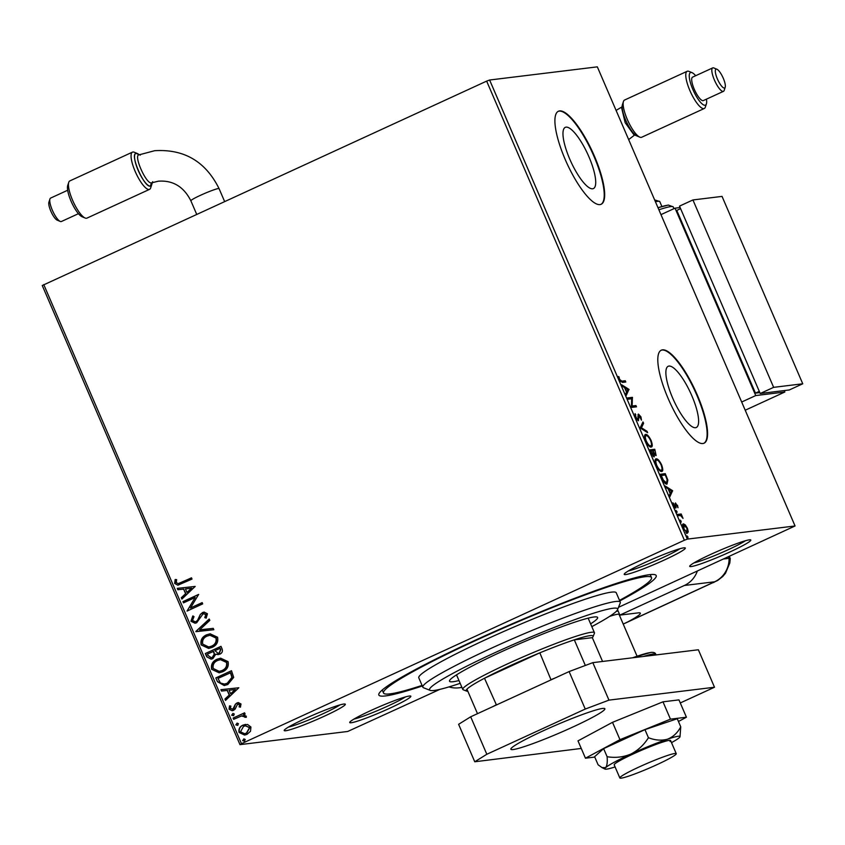<?xml version="1.0" encoding="UTF-8"?>
<svg xmlns="http://www.w3.org/2000/svg" width="845" height="845" viewBox="0 0 845 845"><rect width="100%" height="100%" fill="white"/><g stroke="black" fill="none" stroke-linecap="round" stroke-linejoin="round"><path stroke-width="1.27" d="M422.31 685.982A151.012 12.654 -23.3 0 1 385.552 695.921A151.012 12.654 -23.3 0 1 378.898 693.84A151.012 12.654 -23.3 0 1 499.078 629.525A151.012 12.654 -23.3 0 1 649.488 574.674A151.012 12.654 -23.3 0 1 655.297 574.801A151.012 12.654 -23.3 0 1 619.765 600.943M691.189 566.562A33.272 2.788 -23.3 0 1 689.721 566.108A33.272 2.788 -23.3 0 1 716.211 551.933A33.272 2.788 -23.3 0 1 749.346 539.849A33.272 2.788 -23.3 0 1 750.624 539.881A33.272 2.788 -23.3 0 1 726.869 553.348A33.272 2.788 -23.3 0 1 691.189 566.562M351.193 722.75A33.272 2.788 -23.3 0 1 349.735 722.295A33.272 2.788 -23.3 0 1 376.215 708.121A33.272 2.788 -23.3 0 1 409.35 696.037A33.272 2.788 -23.3 0 1 410.638 696.058A33.272 2.788 -23.3 0 1 386.873 709.536A33.272 2.788 -23.3 0 1 351.193 722.75M285.695 730.745A33.272 2.788 -23.3 0 1 284.226 730.291A33.272 2.788 -23.3 0 1 310.707 716.116A33.272 2.788 -23.3 0 1 343.852 704.033A33.272 2.788 -23.3 0 1 345.13 704.065A33.272 2.788 -23.3 0 1 321.364 717.542A33.272 2.788 -23.3 0 1 285.695 730.745M625.68 574.568A33.272 2.788 -23.3 0 1 624.223 574.104A33.272 2.788 -23.3 0 1 650.703 559.929A33.272 2.788 -23.3 0 1 683.837 547.845A33.272 2.788 -23.3 0 1 685.115 547.877A33.272 2.788 -23.3 0 1 661.36 561.355A33.272 2.788 -23.3 0 1 625.68 574.568M566.065 127.13A33.684 9.232 65.3 0 0 565.284 127.352A33.684 9.232 65.3 0 0 570.354 160.476A33.684 9.232 65.3 0 0 592.62 188.784A33.684 9.232 65.3 0 0 593.401 188.572A33.684 9.232 65.3 0 0 588.331 155.448A33.684 9.232 65.3 0 0 566.065 127.13M668.965 366.065A33.684 9.232 65.3 0 0 668.184 366.286A33.684 9.232 65.3 0 0 673.254 399.4A33.684 9.232 65.3 0 0 695.519 427.718A33.684 9.232 65.3 0 0 696.301 427.496A33.684 9.232 65.3 0 0 691.231 394.372A33.684 9.232 65.3 0 0 668.965 366.065M662.512 349.841A51.186 14.027 65.3 0 0 661.318 350.168A51.186 14.027 65.3 0 0 669.029 400.509A51.186 14.027 65.3 0 0 702.86 443.53A51.186 14.027 65.3 0 0 704.054 443.202A51.186 14.027 65.3 0 0 696.354 392.862A51.186 14.027 65.3 0 0 662.512 349.841M703.832 443.298A51.186 14.027 65.3 0 0 695.72 392.661A51.186 14.027 65.3 0 0 662.068 350.041A51.186 14.027 65.3 0 0 661.096 350.284M559.612 110.906A51.186 14.027 65.3 0 0 558.418 111.244A51.186 14.027 65.3 0 0 566.129 161.575A51.186 14.027 65.3 0 0 599.961 204.606A51.186 14.027 65.3 0 0 601.154 204.268A51.186 14.027 65.3 0 0 593.454 153.938A51.186 14.027 65.3 0 0 559.612 110.906M600.932 204.363A51.186 14.027 65.3 0 0 592.82 153.737A51.186 14.027 65.3 0 0 559.168 111.117A51.186 14.027 65.3 0 0 558.196 111.35M247.574 724.482L250.933 727.017L250.511 731.284L246.972 734.379L244.585 735.065L239.082 732.457C238.427 729.034 239.726 726.584 242.98 725.126L247.574 724.482M233.135 718.07L244.575 712.81L245.113 714.078L243.434 714.849L246.265 716.18L246.286 717.31L241.533 715.958L233.674 719.327L233.135 718.07L244.606 712.895M242.473 715.789L241.533 715.958M241.005 703.98L240.434 707.159L239.124 706.874L239.642 704.709L237.572 704.191L235.111 709.113L233.516 710.339L232.185 710.729L229.069 709.198L229.502 705.892L230.875 706.124L230.41 708.406L232.914 709.103L235.385 704.17L236.97 702.955L238.248 702.586L241.005 703.98M238.322 704.001L237.572 704.191M232.364 709.282L233.875 708.3M217.482 681.725L215.834 677.912L231.498 670.719L233.685 677.373L227.812 684.503L224.231 685.559L217.482 681.725L215.834 677.912M205.335 653.534L220.999 646.34L221.992 648.654C222.953 651.21 222.203 653.058 219.742 654.22L215.75 654.21L212.856 658.635L211.092 659.153L206.75 656.808L205.335 653.534L221.031 646.425M195.829 631.458L209.222 619.015L209.813 620.378L199.652 629.831L213.246 628.363L213.838 629.736L195.829 631.458L209.296 619.174M183.513 602.865L182.974 601.608L198.628 594.415L190.484 607.977L202.166 602.612L202.705 603.879L187.051 611.072L195.163 597.521L183.513 602.865M181.062 582.596L191.477 577.811L192.026 579.068L177.894 585.194L174.672 583.451L175.147 579.522L176.626 579.607L176.278 582.691L178.232 583.631L191.519 577.885M439.928 689.351L347.696 731.474L239.98 744.635L42.25 285.515L486.646 81.12L489.614 80.011L597.33 66.85L795.06 525.97L687.334 539.121L684.376 540.24L486.646 81.12M43.76 284.575L241.49 743.695L684.376 540.24M195.195 586.43L181.886 599.084L181.295 597.711L185.594 593.718L183.608 589.113L177.862 589.736L177.27 588.363L195.195 586.43M190.949 621.244L192.787 615.984L194.023 616.649L192.512 620.41L195.132 621.783L196.156 621.487L197.519 620.367L200.423 614.262L204.057 612.076L207.447 613.766L206.159 618.149L204.775 617.611L205.831 614.484L203.138 613.745L196.674 622.754L195.068 623.23L190.949 621.244L193.072 615.952M204.089 613.491L203.138 613.745M206.581 634.827L210.13 633.813L217.556 637.246C218.464 642.031 216.637 645.422 212.084 647.407L208.641 648.421L201.142 644.904C200.286 640.183 202.092 636.824 206.581 634.827L210.268 633.792M217.081 659.216L220.629 658.192L228.065 661.635C228.963 666.409 227.136 669.8 222.584 671.796L219.14 672.81L211.641 669.293C210.785 664.561 212.602 661.202 217.081 659.216L220.777 658.181M238.829 687.756L225.53 700.41L224.939 699.037L229.227 695.044L227.242 690.439L221.496 691.062L220.904 689.689L238.829 687.756M233.706 715.63L231.952 715.187L232.808 713.529L234.276 714.014L233.421 715.673L231.667 715.219L233.03 713.412M237.878 725.306L236.114 724.852L236.97 723.204L238.438 723.69L237.582 725.337L235.829 724.883L237.191 723.088M244.67 741.065L242.906 740.621L243.761 738.963L245.23 739.459L244.374 741.107L242.621 740.653L243.983 738.847M795.06 525.97L618.498 607.323M685.337 524.946L687.418 528.273L688.263 531.748L687.471 533.132L683.563 528.748C682.443 525.601 682.411 523.984 683.489 523.879L685.337 524.946L684.619 525.273M677.468 514.436L681.197 513.982L683.035 518.407L680.626 515.587L678.017 515.703L677.468 514.436M677.5 505.236L678.017 507.739L676.042 504.211L675.768 508.014L673.549 505.479L672.926 502.828L675.208 506.746L675.482 502.955L677.088 505.416M676.042 504.211L675.208 504.845M675.335 507.908L676.158 507.528L675.768 508.014M674.468 507.084L675.43 506.408M661.825 478.101L660.177 474.288L665.279 473.665L667.846 480.076L667.011 484.079C665.617 484.438 663.885 482.453 661.825 478.101M649.678 449.899L654.769 449.276L656.132 455.529L654.389 454.124L654.199 456.87L651.094 453.184L649.678 449.899M640.172 427.823L643.003 421.951L643.594 423.324L641.45 427.781L647.027 431.299L647.619 432.672L640.172 427.823M627.856 399.241L627.317 397.974L632.409 397.351L632.144 406.022L635.936 405.558L636.486 406.815L631.395 407.438L631.648 398.777L627.856 399.241M621.867 381.158L625.258 380.746L625.796 382.014L622.364 382.426L619.279 379.648L618.54 376.479L619.797 379.574L621.867 381.158L620.969 381.57L625.258 380.746M489.614 80.011L687.334 539.121M628.965 389.365L626.229 395.46L625.638 394.087L626.546 392.196L624.561 387.591L622.205 386.102L621.614 384.739L628.965 389.365L628.162 389.989L629.06 389.577M635.567 417.441L635.091 413.627L636.042 417.293L637.901 419.479L638.503 414.092L640.954 416.881L641.461 420.145L639.073 415.349L638.429 420.736L635.567 417.441M637.045 419.87L638.218 419.004M638.007 414.832L638.25 414.208M639.073 415.349L638.091 416.49M645.084 434.731L645.686 434.457C647.101 434.193 648.897 436.157 651.062 440.351C652.625 444.734 652.646 446.973 651.136 447.068C649.72 447.322 647.925 445.336 645.749 441.111C644.228 436.791 644.207 434.573 645.686 434.457L645.358 434.552M655.593 459.12L656.185 458.846C657.6 458.571 659.396 460.536 661.572 464.739C663.124 469.123 663.145 471.352 661.646 471.457C660.22 471.711 658.424 469.725 656.259 465.489C654.738 461.18 654.706 458.962 656.185 458.846L655.857 458.93M672.609 490.691L669.863 496.775L669.272 495.402L670.18 493.522L668.194 488.917L665.839 487.428L665.247 486.055L672.609 490.691L671.807 491.315L672.694 490.903M676.021 510.443L677.014 512.503L676.053 510.422M680.183 520.108L681.176 522.168L680.225 520.087M686.974 535.878L687.967 537.938L687.006 535.857M241.49 743.695L239.98 744.635M288.42 727.101A30.716 2.577 156.7 0 0 314.773 717.416A30.716 2.577 156.7 0 0 339.933 704.92M693.914 562.918A30.716 2.577 156.7 0 0 720.278 553.232A30.716 2.577 156.7 0 0 745.427 540.737M628.405 570.924A30.716 2.577 156.7 0 0 654.769 561.228A30.716 2.577 156.7 0 0 679.929 548.732M353.928 719.106A30.716 2.577 156.7 0 0 380.282 709.409A30.716 2.577 156.7 0 0 405.442 696.924M624.36 381.158L624.782 382.13M618.624 377.345L619.205 377.071M620.399 381.591L620.969 381.57M628.162 389.989L625.902 394.689M622.184 386.07L628.078 389.777M626.832 391.594L627.782 389.619L625.321 388.066L626.377 391.805M627.434 398.259L632.409 397.351M631.511 397.763L632.525 397.625M631.627 398.037L631.595 398.787M631.299 406.403L632.144 406.022M631.299 406.424L635.936 405.558M635.049 405.97L635.461 406.941M634.912 415.022L635.789 414.62M638.049 414.599L638.947 415.391M638.176 415.761L637.848 416.606L638.915 415.423M638.239 418.117L638.904 417.81M638.102 419.352L638.007 420.662M642.432 423.123L642.696 423.736L643.594 423.324M642.696 423.736L640.552 428.193L641.45 427.781M640.552 428.193L646.129 431.71L647.027 431.299M644.978 434.858L646.826 435.798M651.347 445.146L650.977 447.079M649.129 446.149L650.597 445.811C651.791 445.727 651.78 443.942 650.565 440.477C648.812 437.087 647.365 435.502 646.224 435.714L644.598 436.738M649.699 446.213L650.597 445.811C649.456 446.033 648.009 444.428 646.256 441.005L645.802 441.217M646.224 435.714C645.041 435.798 645.052 437.562 646.256 441.005M649.805 450.184L654.769 449.276M653.882 449.688L654.294 450.67M655.678 454.251L655.72 455.455M653.776 455.571L652.784 456.015L653.776 455.571L653.776 456.807M652.974 451.663L655.583 454.272L654.886 454.589M654.812 454.642L655.699 454.23L655.361 451.917L654.79 450.607L653.164 450.807L653.438 451.452M652.91 451.505L652.636 450.871L650.745 451.103L653.66 455.613L652.91 451.505M655.477 459.247L657.336 460.187M661.857 469.535L661.477 471.457M659.628 470.538L661.096 470.19C662.29 470.105 662.279 468.331 661.075 464.856C659.311 461.465 657.864 459.881 656.734 460.102L655.097 461.127M660.209 470.602L661.096 470.19C659.956 470.411 658.509 468.817 656.755 465.384L656.301 465.595M656.734 460.102C655.551 460.187 655.551 461.951 656.755 465.384M660.304 474.573L665.279 473.665M664.381 474.077L664.804 475.048M667.286 480.33L667.846 480.076M667.265 482.157L666.885 484.079M665.575 483.224L666.768 482.727L667.075 479.464L665.3 474.985L661.244 475.481L663.409 480.203L666.462 482.812L664.952 483.15M671.807 491.315L669.536 496.015M665.828 487.396L671.712 491.103M670.476 492.92L671.426 490.945L668.955 489.392L670.011 493.131M675.166 504.623L675.947 504.254M675.102 506.271L675.271 507.94M673 503.768L673.592 503.504M675.081 503.504L675.852 504.296M676.253 511.743L676.993 511.405M677.595 514.721L681.197 513.982M680.299 514.394L680.774 515.503M680.605 515.577L681.186 515.313M680.415 521.407L681.154 521.069M687.355 531.611L687.376 532.16L688.263 531.748M687.376 532.16L686.573 533.544M682.591 524.291L684.439 525.358M685.844 532.276L686.372 532.128M683.616 528.875L686.922 531.875L686.964 528.326L684.027 525.146L682.94 525.611M684.027 525.146L684.017 528.685M687.207 537.177L687.946 536.839M178.031 585.173L174.672 583.451M174.968 583.409L175.433 579.48M178.379 583.61L181.358 582.554M182.108 598.883L181.295 597.711M181.59 597.679L185.594 593.718M185.879 593.686L183.608 589.113M183.893 589.081L177.862 589.736M178.158 589.704L177.566 588.331M186.967 592.44L191.752 588.226L185.446 588.912L186.967 592.44L191.456 588.268L185.446 588.912M183.777 602.749L182.974 601.608M183.27 601.577L198.67 594.5M202.198 602.696L190.484 607.977M187.22 610.745L195.163 597.521M195.279 621.762L196.156 621.487M196.452 621.455L197.519 620.367M197.804 620.336L200.423 614.262M200.719 614.22L202.536 612.519M202.821 612.477L204.194 612.055M206.243 618.033L204.775 617.611M205.06 617.568L205.831 614.484M206.127 614.452L203.434 613.713M195.206 623.209L191.245 621.212M213.838 629.726L195.924 631.669M208.789 648.4L201.142 644.904M201.427 644.872C200.571 640.14 202.388 636.781 206.867 634.796M208.863 646.953L211.831 646.108C215.443 644.524 216.922 641.82 216.267 638.007L210.099 635.239M211.546 646.15C215.158 644.566 216.637 641.862 215.982 638.038L209.961 635.26L207.131 636.084C203.539 637.669 202.071 640.341 202.726 644.122L208.715 646.974L211.831 646.108M218.306 654.653L215.75 654.21M211.239 659.132L206.75 656.808M207.036 656.776L205.631 653.491M211.387 657.663L212.602 657.336L214.556 654.072L213.595 651.347L207.49 654.051L208.102 655.498L211.239 657.685L212.317 657.378L214.26 654.114L213.31 651.379M218.19 653.269L219.457 652.931L220.788 649.604L220.218 648.305L214.915 650.639L218.042 653.291L219.172 652.974L220.492 649.647L219.932 648.337M219.288 672.789L211.641 669.293M211.937 669.261C211.07 664.529 212.887 661.17 217.366 659.184M219.362 671.342L222.341 670.497C225.953 668.913 227.421 666.209 226.766 662.385L220.608 659.628M222.045 670.529C225.657 668.944 227.136 666.251 226.481 662.427L220.46 659.649L217.63 660.473C214.038 662.047 212.57 664.73 213.225 668.511L219.225 671.363L222.341 670.497M216.13 677.88L231.53 670.803M224.379 685.548L217.767 681.693M224.559 684.08L227.569 683.204L232.206 677.341L230.727 672.683L217.989 678.44L220.418 682.992L224.411 684.091L227.273 683.235L231.91 677.384L230.431 672.726M225.742 700.209L224.939 699.037M225.224 699.005L229.227 695.044M229.523 695.012L227.242 690.439M227.537 690.407L221.496 691.062M221.791 691.03L221.2 689.657M230.6 693.766L235.385 689.552L229.079 690.238L230.6 693.766L235.1 689.583L229.079 690.238M240.476 707.075L239.124 706.874M239.42 706.842L239.642 704.709M239.927 704.667L237.867 704.16M232.322 710.708L229.069 709.198M229.354 709.156L229.787 705.85M232.512 709.272L233.209 709.061M234.171 708.268L234.477 706.42M234.773 706.378L235.385 704.17M235.67 704.138L236.97 702.955M237.265 702.924L238.396 702.565M246.296 717.268L244.807 717.268M245.103 717.236L244.765 716.613M245.061 716.581L241.818 715.916M233.928 719.211L233.421 718.028M244.733 735.044L239.082 732.457M239.378 732.425C238.712 728.992 240.012 726.552 243.275 725.084L242.98 725.126M243.275 725.084L245.546 724.397M244.649 733.65L246.708 733.08L249.814 727.629L245.568 725.813M246.413 733.122L249.528 727.661L245.42 725.823L243.518 726.394L240.487 731.812L244.501 733.671L246.708 733.08M591.817 626.631A102.382 8.577 156.7 0 0 617.547 609.668A102.382 8.577 156.7 0 0 613.047 608.252A102.382 8.577 156.7 0 0 503.271 648.907A102.382 8.577 156.7 0 0 430.158 690.365A102.382 8.577 156.7 0 0 434.098 690.46A102.382 8.577 156.7 0 0 460.176 683.33M430.158 690.365L423.472 687.735A107.495 9.01 -23.3 0 1 422.827 687.186A107.495 9.01 -23.3 0 1 504.317 642.38A107.495 9.01 -23.3 0 1 615.498 601.513A107.495 9.01 -23.3 0 1 620.283 602.147A107.495 9.01 -23.3 0 1 620.23 602.992L617.547 609.668M458.972 680.542A80.624 6.76 -23.3 0 1 453.11 681.725A80.624 6.76 -23.3 0 1 449.519 681.239A80.624 6.76 -23.3 0 1 510.644 647.629A80.624 6.76 -23.3 0 1 594.035 616.987A80.624 6.76 -23.3 0 1 597.616 617.463A80.624 6.76 -23.3 0 1 590.613 623.853M422.056 685.411A145.889 12.231 -23.3 0 1 390.02 693.872A145.889 12.231 -23.3 0 1 383.524 693.006A145.889 12.231 -23.3 0 1 494.124 632.187A145.889 12.231 -23.3 0 1 645.02 576.734A145.889 12.231 -23.3 0 1 651.506 577.589A145.889 12.231 -23.3 0 1 619.522 600.372M620.283 602.147L616.248 592.778A107.495 9.01 156.7 0 0 611.463 592.144A107.495 9.01 156.7 0 0 500.282 633.011A107.495 9.01 156.7 0 0 418.793 677.817L422.827 687.186M466.577 691.094L463.229 689.773A71.667 6.01 -23.3 0 1 462.796 689.414A71.667 6.01 -23.3 0 1 517.129 659.533A71.667 6.01 -23.3 0 1 591.246 632.292A71.667 6.01 -23.3 0 1 594.436 632.715A71.667 6.01 -23.3 0 1 594.405 633.285L593.063 636.623A69.1 5.788 156.7 0 0 590.021 635.662A69.1 5.788 156.7 0 0 574.304 639.845A69.1 5.788 156.7 0 0 539.828 652.836L484.491 678.25A69.1 5.788 156.7 0 0 466.936 689.171A69.1 5.788 156.7 0 0 466.577 691.094A69.1 5.788 156.7 0 0 467.834 691.252M585.342 665.469L574.304 639.845L592.313 637.648A69.1 5.788 156.7 0 0 593.063 636.623M551.035 679.876L539.828 652.836A69.1 5.788 156.7 0 0 484.491 678.25L496.437 704.962M466.936 689.171L477.488 713.666M592.313 637.648L602.559 661.455M493.174 706.462A69.1 5.788 -23.3 0 1 495.983 704.952M551.32 679.538A69.1 5.788 -23.3 0 1 555.387 677.88M621.202 778.15A30.716 2.577 156.7 0 0 652.963 766.478A30.716 2.577 156.7 0 0 676.253 753.666A30.716 2.577 156.7 0 0 674.891 753.486A30.716 2.577 156.7 0 0 643.119 765.158A30.716 2.577 156.7 0 0 619.839 777.97A30.716 2.577 156.7 0 0 621.202 778.15M637.067 656.216L619.079 614.452A33.272 2.788 156.7 0 0 617.6 614.252A33.272 2.788 156.7 0 0 609.53 616.438M616.227 611.41A35.828 3 -23.3 0 1 618.096 610.998M513.137 749.547A51.186 4.288 -23.3 0 1 510.855 749.24A51.186 4.288 -23.3 0 1 549.662 727.904A51.186 4.288 -23.3 0 1 602.612 708.448A51.186 4.288 -23.3 0 1 604.883 708.754A51.186 4.288 -23.3 0 1 566.076 730.091A51.186 4.288 -23.3 0 1 513.137 749.547M470.686 716.792L486.826 754.268L474.753 761.778L458.613 724.302L470.686 716.792L569.107 671.574L592.82 662.649L698.361 649.763L714.5 687.238L680.288 702.955M486.826 754.268L585.247 709.061L569.107 671.574M581.254 748.448L474.753 761.778M592.82 662.649L608.96 700.125L714.5 687.238M608.96 700.125L585.247 709.061M678.451 721.493L686.425 717.215L670.455 719.158L619.966 739.66L585.458 758.208L594.774 757.067M585.458 758.208L577.991 740.875L612.509 722.327L662.987 701.825L678.957 699.882L686.425 717.215M670.455 719.158L662.987 701.825M619.966 739.66L612.509 722.327M670.011 741.487A30.716 2.577 156.7 0 0 670.603 740.547A30.716 2.577 156.7 0 0 644.83 748.871A30.716 2.577 156.7 0 0 614.78 763.912A30.716 2.577 156.7 0 0 614.188 764.852L619.839 777.97M607.111 756.708C607.576 762.211 607.059 765.866 605.58 767.651L602.031 767.609L598.091 764.778L594.616 756.697L603.626 748.628L607.111 756.708C615.276 758.081 623.156 757.215 630.75 754.12A40.951 3.433 156.7 0 0 605.58 767.651A40.951 3.433 156.7 0 0 604.978 769.077A40.951 3.433 156.7 0 0 615.086 766.933M671.5 742.639A40.951 3.433 156.7 0 0 679.211 737.748A40.951 3.433 156.7 0 0 680.003 736.766L680.743 726.806L677.268 718.725L644.957 729.636L603.626 748.628M680.743 726.806C677.669 732.731 673.275 736.851 667.571 739.174C661.593 740.811 655.224 740.326 648.432 737.717L644.957 729.636M648.432 737.717C643.996 744.867 638.102 750.339 630.75 754.12A40.951 3.433 156.7 0 1 667.571 739.174A40.951 3.433 156.7 0 1 680.003 736.766M617.537 609.699L619.871 615.107L684.365 585.479A25.593 24.526 -97 0 0 697.315 571.114M623.23 624.085L627.941 621.825A51.186 4.288 156.7 0 0 640.341 613.195A51.186 4.288 156.7 0 0 638.07 612.889L619.871 615.107M448.97 686.9A25.593 24.526 -97 0 0 458.919 687.819A25.593 24.526 -97 0 0 461.866 687.27M625.237 623.166L717.701 580.452L722.781 576.47L725.517 573.206L729.837 562.928L730.249 558.545A25.593 2.144 156.7 0 0 729.098 558.313L723.774 558.957L729.098 558.313A25.593 24.526 83 0 1 714.648 581.782L684.365 585.479M729.351 556.401L730.238 558.461A25.593 2.144 156.7 0 0 729.098 558.313L728.453 556.813M695.678 75.723A17.914 4.912 65.3 0 0 692.066 72.67A17.914 4.912 65.3 0 0 690.904 72.459A17.914 4.912 65.3 0 0 692.868 89.485A17.914 4.912 65.3 0 0 705.026 105.255A17.914 4.912 65.3 0 0 706.399 103.882L705.364 107.061A20.481 5.609 -114.7 0 1 704.276 108.498A20.481 5.609 -114.7 0 1 703.79 108.625A20.481 5.609 -114.7 0 1 690.259 91.418A20.481 5.609 -114.7 0 1 687.175 71.286L624.55 100.048A20.481 5.609 65.3 0 0 623.452 101.495L622.416 104.664A17.914 4.912 -114.7 0 0 626.398 121.733A17.914 4.912 -114.7 0 0 636.75 135.876L633.813 134.64L625.173 122.694L621.645 107.959L622.406 105.023M706.399 103.882A17.914 4.912 65.3 0 0 706.441 99.15M687.175 71.286A20.481 5.609 -114.7 0 1 687.65 71.149A20.481 5.609 -114.7 0 1 688.981 71.381L692.066 72.67M724.397 88.049A10.33 2.831 65.3 0 0 725.2 87.246A10.33 2.831 65.3 0 0 722.897 77.402A10.33 2.831 65.3 0 0 716.93 69.248A10.33 2.831 65.3 0 0 716.254 69.132A10.33 2.831 65.3 0 0 717.394 78.944A10.33 2.831 65.3 0 0 724.397 88.049M725.2 87.246L724.165 90.426A12.897 3.528 -114.7 0 1 723.478 91.334A12.897 3.528 -114.7 0 1 723.172 91.418A12.897 3.528 -114.7 0 1 714.648 80.571A12.897 3.528 -114.7 0 1 712.705 67.896A12.897 3.528 -114.7 0 1 713.011 67.811A12.897 3.528 -114.7 0 1 713.845 67.959L716.93 69.248M623.452 101.495A20.481 5.609 65.3 0 0 627.993 121.004A20.481 5.609 65.3 0 0 639.834 137.165A20.481 5.609 65.3 0 0 641.165 137.397A20.481 5.609 65.3 0 0 641.64 137.27L704.276 108.498M712.705 67.896L692.573 77.148A12.897 3.528 65.3 0 0 694.516 89.823A12.897 3.528 65.3 0 0 703.04 100.661A12.897 3.528 65.3 0 0 703.346 100.576L723.478 91.334M680.13 207.553L675.039 208.166L755.736 395.566L741.678 402.019M784.234 390.58L784.857 392.006L755.736 395.566M680.605 208.662L676.771 210.426L755.462 393.136L759.824 392.598M660.98 214.63L675.039 208.166M784.857 392.006L745.216 410.226M759.296 391.372L755.462 393.136M760.215 393.506L789.325 389.957L802.75 383.788L722.042 196.399L692.932 199.948L679.507 206.117L760.215 393.506L773.64 387.348L802.75 383.788M692.932 199.948L773.64 387.348M138.411 154.128A17.914 4.912 65.3 0 0 137.355 153.526A17.914 4.912 65.3 0 0 136.193 153.315A17.914 4.912 65.3 0 0 138.157 170.341A17.914 4.912 65.3 0 0 150.315 186.111L150.315 186.111A17.914 4.912 65.3 0 0 151.688 184.738L150.315 186.111C144.199 187.896 129.264 153.241 136.235 153.431L140.344 155.089M139.14 154.815C133.087 154.688 146.174 184.411 151.498 182.869L158.395 181.189C172.919 180.154 183.745 186.692 190.864 200.793A15.358 1.289 156.7 0 1 200.603 195.248A15.358 1.289 156.7 0 1 218.39 188.551A15.358 1.289 156.7 0 1 219.077 188.646L224.612 201.501M85.123 218.021L82.049 216.732A17.914 4.912 -114.7 0 1 71.688 202.589A17.914 4.912 -114.7 0 1 67.706 185.52L68.741 182.351A20.481 5.609 65.3 0 0 73.293 201.86A20.481 5.609 65.3 0 0 85.123 218.021A20.481 5.609 65.3 0 0 86.454 218.253A20.481 5.609 65.3 0 0 86.929 218.126L149.565 189.354A20.481 5.609 -114.7 0 1 149.09 189.481A20.481 5.609 -114.7 0 1 135.549 172.274A20.481 5.609 -114.7 0 1 132.464 152.142A20.481 5.609 -114.7 0 1 132.95 152.005A20.481 5.609 -114.7 0 1 134.27 152.237L137.355 153.526M132.464 152.142L69.839 180.914A20.481 5.609 65.3 0 0 68.741 182.351M60.259 221.443L57.185 220.154A10.33 2.831 -114.7 0 1 51.207 212A10.33 2.831 -114.7 0 1 48.915 202.156L49.95 198.976A12.897 3.528 65.3 0 0 52.812 211.271A12.897 3.528 65.3 0 0 60.259 221.443A12.897 3.528 65.3 0 0 61.104 221.591A12.897 3.528 65.3 0 0 61.4 221.506L78.437 213.679M67.674 190.252L50.637 198.079A12.897 3.528 65.3 0 0 49.95 198.976M151.762 184.506A17.914 4.912 65.3 0 1 151.688 184.738L150.663 187.917A20.481 5.609 -114.7 0 1 149.565 189.354M675.419 506.134L676 505.859M632.588 657.79L650.893 652.403C653.798 652.171 655.403 652.784 655.72 654.22A51.186 4.288 156.7 0 0 653.438 653.914A51.186 4.288 156.7 0 0 643.51 656.459M632.641 657.78A48.63 4.077 -23.3 0 1 650.196 652.593M627.941 621.825L714.648 581.782M713.983 582.406A25.593 7.013 -114.7 0 1 713.391 582.564M667.666 205.24A48.63 4.077 -23.3 0 0 658.001 207.733L668.363 205.05L673.19 206.867A51.186 4.288 156.7 0 0 670.909 206.56A51.186 4.288 156.7 0 0 658.889 209.782M654.632 199.895L659.755 201.543A40.951 3.433 156.7 0 0 657.928 201.3A40.951 3.433 156.7 0 0 655.445 201.775M150.315 186.111L151.498 182.869M637.986 419.447L637.098 419.859M638.978 415.381L638.081 415.793M675.989 504.233L675.092 504.645M675.271 506.725L674.384 507.137M382.236 690.006L383.524 693.006M650.217 574.589L651.506 577.589M594.436 632.715L588.162 618.16M462.796 689.414L456.522 674.859M676.253 753.666L670.603 740.547M619.131 614.558L619.374 613.956M656.026 654.928L655.72 654.22M604.978 769.077L602.031 767.609M458.919 687.819L461.951 687.45M634.658 134.999L628.659 139.583M659.755 201.543L661.899 206.518M673.19 206.867L673.961 208.662M616.089 110.399L621.899 106.977M636.75 135.876L639.834 137.165M151.688 184.728L152.649 181.717M219.077 188.646C205.652 161.553 184.189 148.9 154.677 150.706L138.823 154.899M196.684 214.324L190.864 200.793"/></g></svg>
